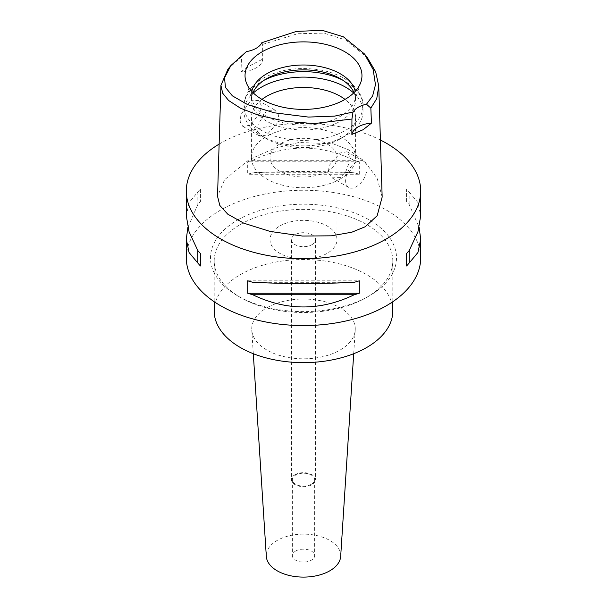 <?xml version="1.0" encoding="UTF-8"?>
<svg xmlns="http://www.w3.org/2000/svg" width="607" height="607" viewBox="0 0 607 607"><rect width="100%" height="100%" fill="white"/><g stroke="black" fill="none" stroke-linecap="round" stroke-linejoin="round"><path stroke-width="0.46" stroke-dasharray="3.04 2.28" d="M261.837 42.702L262.649 44.387L262.672 59.137A22.322 12.891 180 0 1 256.146 67.893A22.322 12.891 180 0 1 240.987 71.664L241.594 56.542L246.457 51.58M227.898 69.281L241.594 56.542M250.395 101.028L258.157 100.413L261.222 105.125L260.395 112.439L249.856 125.323L242.709 126.294L240.22 121.908L240.911 114.511L250.395 101.028M240.987 71.664L251.184 65.025L262.672 59.137M262.649 44.387L297.605 33.742L323.812 33.112L345.762 40.009L367.296 57.559M382.16 197.055L377.144 178.215L364.306 161.06L348.494 149.739L333.038 143.791L298.819 142.493L274.994 148.131L249.105 159.671L224.567 179.725L217.534 196.266M219.127 144.109A117.197 67.665 180 0 1 220.629 143.229A117.197 67.665 180 0 1 380.414 140.02M420.697 257.907A117.197 67.665 0 0 0 348.35 195.393A117.197 67.665 0 0 0 220.629 210.068A117.197 67.665 0 0 0 186.303 257.907M409.171 204.491L409.171 192.032A117.197 67.665 0 0 0 406.561 189.088L406.561 201.539A117.197 67.665 180 0 1 409.171 204.491L419.156 227.534M409.171 192.032L417.927 202.541L420.697 215.864M359.306 174.255L359.306 161.803A117.197 67.665 0 0 0 354.192 160.294L252.808 160.294A117.197 67.665 0 0 0 247.694 161.803L247.694 174.255A117.197 67.665 180 0 1 252.808 172.752C286.603 171.113 320.397 171.113 354.192 172.752A117.197 67.665 180 0 1 359.306 174.255L247.694 174.255M252.808 160.294C286.603 144.049 320.397 144.049 354.192 160.294M186.303 215.864L189.073 202.541L197.829 192.032A117.197 67.665 0 0 1 200.439 189.088L200.439 201.539A117.197 67.665 180 0 0 197.829 204.491L187.844 227.534M237.732 219.939A93.015 53.704 180 0 1 369.268 219.939A93.015 53.704 180 0 1 369.276 295.882A93.015 53.704 180 0 1 369.268 295.882A93.015 53.704 180 0 1 237.724 295.882A93.015 53.704 180 0 1 237.732 219.939M240.357 224.491A89.297 51.557 180 0 1 337.674 213.315A89.297 51.557 180 0 1 392.797 260.949A89.297 51.557 180 0 1 366.643 297.4L366.643 297.4A89.297 51.557 180 0 1 240.357 297.4A89.297 51.557 180 0 1 214.203 260.949A89.297 51.557 180 0 1 240.357 224.491M369.268 295.882L366.643 297.4L369.276 295.882M392.797 311.072A89.297 51.557 0 0 0 337.674 263.446A89.297 51.557 0 0 0 240.357 274.622A89.297 51.557 0 0 0 214.203 311.072M266.905 307.795A51.754 29.88 180 0 1 324.191 301.527A51.754 29.88 180 0 1 355.224 330.026A51.754 29.88 180 0 1 340.095 350.049A51.754 29.88 0 0 1 284.584 356.734A51.754 29.88 0 0 1 251.776 330.026A51.754 29.88 0 0 1 266.905 307.795M340.679 556.414A37.209 21.48 0 0 0 318.372 535.935A37.209 21.48 0 0 0 277.194 540.435A37.209 21.48 0 0 0 266.321 556.414M295.609 551.065A11.161 6.442 180 0 1 307.772 549.669A11.161 6.442 180 0 1 314.661 555.625A11.161 6.442 180 0 1 311.391 560.178A11.161 6.442 180 0 1 299.228 561.574A11.161 6.442 180 0 1 292.339 555.625A11.161 6.442 180 0 1 295.609 551.065M311.391 484.234A11.161 6.442 0 0 0 314.661 479.674A11.161 6.442 0 0 0 307.772 473.718A11.161 6.442 0 0 0 295.609 475.122A11.161 6.442 0 0 0 292.339 479.674A11.161 6.442 0 0 0 299.228 485.63A11.161 6.442 0 0 0 311.391 484.234M294.949 474.735A12.094 6.981 180 0 1 308.128 473.225A12.094 6.981 180 0 1 315.594 479.674A12.094 6.981 180 0 1 312.051 484.614A12.094 6.981 180 0 1 298.872 486.124A12.094 6.981 180 0 1 291.406 479.674A12.094 6.981 180 0 1 294.949 474.735M312.051 244.621A12.094 6.981 0 0 0 315.594 239.682A12.094 6.981 0 0 0 308.128 233.232A12.094 6.981 0 0 0 294.949 234.75A12.094 6.981 0 0 0 291.406 239.682A12.094 6.981 0 0 0 298.872 246.131A12.094 6.981 0 0 0 312.051 244.621M279.819 226.009A33.484 19.333 180 0 1 316.315 221.821A33.484 19.333 180 0 1 336.984 239.682A33.484 19.333 180 0 1 327.181 253.354A33.484 19.333 180 0 1 290.685 257.543A33.484 19.333 180 0 1 270.016 239.682A33.484 19.333 180 0 1 279.819 226.009M327.181 171.333A33.484 19.333 0 0 0 336.984 157.661A33.484 19.333 0 0 0 316.315 139.8A33.484 19.333 0 0 0 279.819 143.988A33.484 19.333 0 0 0 270.016 157.661A33.484 19.333 0 0 0 290.685 175.522A33.484 19.333 0 0 0 327.181 171.333M340.33 178.928A52.088 30.069 180 0 1 283.568 185.446A52.088 30.069 180 0 1 251.412 157.661A52.088 30.069 180 0 1 266.67 136.393A52.088 30.069 180 0 1 323.432 129.875A52.088 30.069 180 0 1 355.588 157.661A52.088 30.069 180 0 1 340.33 178.928M340.33 177.555L332.021 177.851L328.349 172.745L329.138 165.483L340.33 152.949L347.09 151.758L349.275 156.007L348.843 163.473L345.778 171.781L340.33 177.555M261.974 99.404A52.088 30.069 0 0 0 251.412 117.561A52.088 30.069 0 0 0 266.67 138.821A52.088 30.069 0 0 0 340.33 138.828A52.088 30.069 0 0 0 340.33 138.821A52.088 30.069 0 0 0 355.588 117.561A52.088 30.069 0 0 0 345.026 99.404M266.67 110.421L258.157 124.503L257.732 132.038L259.91 136.226L266.67 135.027L277.862 122.493L278.628 115.155L274.979 110.125L266.67 110.421M356.279 162.152A15.069 8.703 120 0 0 346.43 175.431A15.069 8.703 120 0 0 348.744 187.51A15.069 8.703 120 0 0 356.279 186.759A15.069 8.703 120 0 0 366.12 173.481A15.069 8.703 120 0 0 363.813 161.409A15.069 8.703 120 0 0 356.279 162.152M353.661 92.977A59.532 34.371 180 0 1 363.032 111.483A59.532 34.371 180 0 1 345.595 135.786L345.595 135.786A59.532 34.371 180 0 1 261.405 135.786A59.532 34.371 180 0 1 243.968 111.483A59.532 34.371 180 0 1 253.339 92.977M340.33 138.828L345.595 135.786L340.33 138.821M354.025 92.628A52.088 30.069 180 0 1 355.588 99.943A52.088 30.069 180 0 1 340.33 121.203A52.088 30.069 180 0 1 283.568 127.72A52.088 30.069 180 0 1 251.412 99.943A52.088 30.069 180 0 1 252.975 92.628M251.799 91.407A52.088 30.069 0 0 0 251.412 95.079A52.088 30.069 0 0 0 252.353 100.777A52.088 30.069 0 0 0 288.234 123.836A52.088 30.069 0 0 0 340.33 116.347A52.088 30.069 0 0 0 354.647 100.777A52.088 30.069 0 0 0 355.588 95.079A52.088 30.069 0 0 0 355.201 91.407M197.829 192.032L197.829 204.491M200.439 189.088L200.439 201.539M252.808 282.308L354.192 282.308M247.694 280.806L359.306 280.806M406.561 201.539L406.561 189.088M359.306 161.803L247.694 161.803M354.192 172.752L252.808 172.752M264.212 80.192A59.532 34.371 0 0 0 261.405 81.71A59.532 34.371 0 0 0 243.968 106.013A59.532 34.371 0 0 0 280.722 137.766A59.532 34.371 0 0 0 345.595 130.315A59.532 34.371 0 0 0 363.032 106.013A59.532 34.371 0 0 0 342.788 80.192M240.357 297.4L237.724 295.882M214.203 260.949L214.203 301.732M392.797 260.949L392.797 301.732M253.301 353.706L251.776 330.026M353.699 353.706L355.224 330.026M314.661 479.674L314.661 555.625M292.339 479.674L292.339 555.625M315.594 239.682L315.594 479.674M291.406 239.682L291.406 479.674M336.984 157.661L336.984 239.682M270.016 157.661L270.016 239.682M251.412 117.561L251.412 157.661M332.021 177.851L348.744 187.51M347.09 151.758L363.813 161.409M355.588 117.561L355.588 157.661M258.157 100.413L274.979 110.125M242.709 126.294L259.91 136.226M266.67 138.821L261.405 135.786M363.032 111.483L363.032 106.013C363.593 99.95 360.566 93.212 353.949 85.799C345.998 78.091 335.216 72.901 321.619 70.222C299.737 66.413 280.184 69.107 262.945 78.311C256.086 82.233 250.941 87.127 247.519 93C245.182 97.105 243.999 101.445 243.968 106.013L243.968 111.483M251.412 95.079L251.412 99.943M355.588 95.079L355.588 99.943M354.647 100.777L360.907 82.036M252.353 100.777L246.093 82.036"/><path stroke-width="0.91" d="M246.457 51.58A22.322 12.891 0 0 0 256.146 48.294A22.322 12.891 0 0 0 261.837 42.702L296.497 31.389L322.287 30.35L343.403 36.822L364.344 53.856L373.184 69.593L375.467 84.737L372.645 95.898L366.476 104.229A22.322 12.891 0 0 0 358.251 107.249A22.322 12.891 0 0 0 353.031 111.999L334.654 116.119L308.348 117.068L274.311 112.803L247.808 104.7L232.413 95.876L225.425 87.385L224.552 77.825L230.857 65.579L246.457 51.58M344.844 99.51A58.469 33.757 0 0 0 360.907 82.036A58.469 33.757 0 0 0 330.914 45.821A58.469 33.757 0 0 0 262.156 51.77A58.469 33.757 0 0 0 246.093 82.036A58.469 33.757 0 0 0 286.367 107.909A58.469 33.757 0 0 0 344.844 99.51M353.031 111.999L351.939 119.018L313.956 123.585L285.874 121.347L258.999 115.421L240.516 108.221L228.657 100.527L222.67 93.197L220.925 85.352L227.898 69.281L230.857 65.579M351.939 119.018L351.863 134.443A22.322 12.891 180 0 1 358.251 126.84A22.322 12.891 180 0 1 371.423 123.153L370.854 108.092L366.476 104.229M371.423 123.153L363.183 129.693L351.863 134.443M364.344 53.856L367.296 57.559L375.665 71.793L378.768 86.133L376.75 98.63L370.854 108.092M220.925 85.352L217.534 196.266L219.81 205.439L227.708 214.119L243.748 223.179L270.085 231.426L302.574 236.062L331.414 235.812L351.84 232.2L365.262 226.73L377.159 215.728L382.16 197.055L378.76 86.133M380.414 140.02A117.197 67.665 180 0 1 420.697 191.076A117.197 67.665 180 0 1 386.371 238.923A117.197 67.665 180 0 1 258.65 253.589A117.197 67.665 180 0 1 186.303 191.076A117.197 67.665 180 0 1 219.127 144.109M187.844 227.534L186.303 239.196L186.303 257.907A117.197 67.665 0 0 0 258.65 320.42A117.197 67.665 0 0 0 386.371 305.753A117.197 67.665 0 0 0 420.697 257.907L420.697 239.196L419.156 227.534M406.561 265.98L406.561 253.521L406.561 265.98A117.197 67.665 180 0 0 409.171 263.028L417.927 252.52L420.697 239.196M406.561 253.521A117.197 67.665 0 0 0 409.171 250.57L417.927 231.806L420.697 215.864L420.697 191.076M186.303 191.076L186.303 215.864L189.073 231.806L197.829 250.57A117.197 67.665 0 0 0 200.439 253.521L200.439 265.98L200.439 253.521M200.439 265.98A117.197 67.665 180 0 1 197.829 263.028L189.073 252.52L186.303 239.196M247.694 293.257L247.694 280.806A117.197 67.665 0 0 0 252.808 282.308C286.603 283.955 320.397 283.955 354.192 282.308A117.197 67.665 0 0 0 359.306 280.806L359.306 293.257A117.197 67.665 180 0 1 354.192 294.767C320.397 311.012 286.603 311.012 252.808 294.767A117.197 67.665 180 0 1 247.694 293.257L359.306 293.257M214.203 301.732L214.203 311.072A89.297 51.557 0 0 0 269.326 358.699A89.297 51.557 0 0 0 366.643 347.53A89.297 51.557 0 0 0 392.797 311.072L392.797 301.732M253.301 353.706L266.321 556.414A37.209 21.48 0 0 0 289.903 575.618A37.209 21.48 0 0 0 329.806 570.808A37.209 21.48 0 0 0 340.679 556.414L353.699 353.706M345.026 99.404A52.088 30.069 0 0 0 266.67 96.293A52.088 30.069 0 0 0 261.974 99.404M253.339 92.977A59.532 34.371 180 0 1 261.405 87.18A59.532 34.371 180 0 1 353.661 92.977M252.975 92.628A52.088 30.069 180 0 1 266.67 78.675A52.088 30.069 180 0 1 317.385 70.958A52.088 30.069 180 0 1 354.025 92.628M355.201 91.407A52.088 30.069 0 0 0 320.45 66.641A52.088 30.069 0 0 0 266.67 73.811A52.088 30.069 0 0 0 251.799 91.407M197.829 250.57L197.829 263.028M252.808 294.767L354.192 294.767M409.171 263.028L409.171 250.57M342.788 80.192A59.532 34.371 0 0 0 264.212 80.192"/></g></svg>
